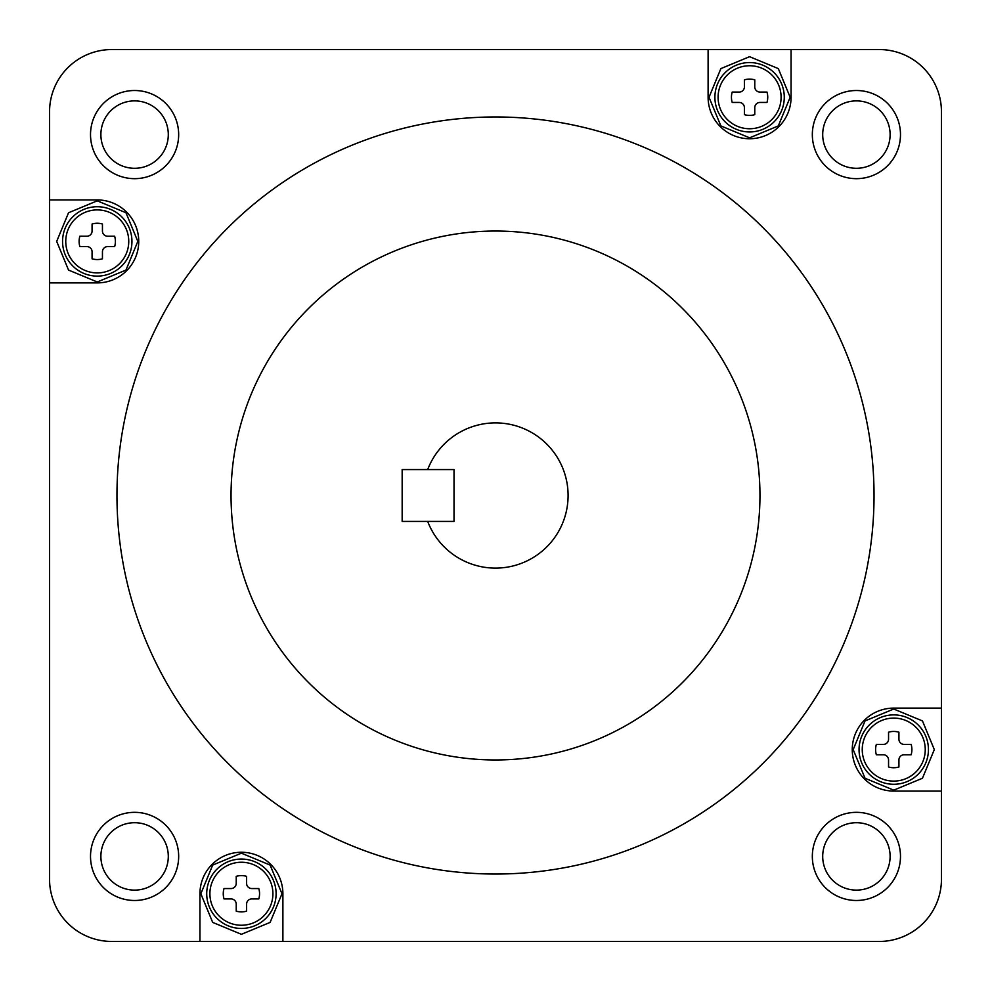 <?xml version="1.0" encoding="UTF-8"?>
<svg xmlns="http://www.w3.org/2000/svg" width="991" height="991" viewBox="0 0 991 991"><rect width="100%" height="100%" fill="white"/><g stroke="black" fill="none" stroke-linecap="round" stroke-linejoin="round"><path stroke-width="1.49" d="M893.746 791.066L941.45 791.066L941.45 708.107L893.746 708.107A41.486 41.486 0 0 0 852.26 749.592A41.486 41.486 0 0 0 893.746 791.066M791.066 97.254L791.066 49.55L708.107 49.55L708.107 97.254A41.486 41.486 0 0 0 749.592 138.74A41.486 41.486 0 0 0 791.066 97.254M97.254 199.934L49.55 199.934L49.55 282.893L97.254 282.893A41.486 41.486 0 0 0 138.74 241.408A41.486 41.486 0 0 0 97.254 199.934M199.934 893.746L199.934 941.45L282.893 941.45L282.893 893.746A41.486 41.486 0 0 0 241.408 852.26A41.486 41.486 0 0 0 199.934 893.746M454.014 469.573L454.014 521.427L427.691 521.427A72.591 72.591 0 0 0 568.091 495.5A72.591 72.591 0 0 0 427.691 469.573L454.014 469.573L454.014 521.427M495.5 759.961A264.461 264.461 0 0 0 759.961 495.5A264.461 264.461 0 0 0 495.5 231.039A264.461 264.461 0 0 0 231.039 495.5A264.461 264.461 0 0 0 495.5 759.961M495.5 116.963A378.537 378.537 0 0 0 116.963 495.5A378.537 378.537 0 0 0 495.5 874.037A378.537 378.537 0 0 0 874.037 495.5A378.537 378.537 0 0 0 495.5 116.963M134.59 90.515A44.075 44.075 0 0 1 178.665 134.59A44.075 44.075 0 0 1 134.59 178.665A44.075 44.075 0 0 1 90.515 134.59A44.075 44.075 0 0 1 134.59 90.515M134.59 168.297A33.706 33.706 0 0 0 168.297 134.59A33.706 33.706 0 0 0 134.59 100.884A33.706 33.706 0 0 0 100.884 134.59A33.706 33.706 0 0 0 134.59 168.297M134.59 812.335A44.075 44.075 0 0 1 178.665 856.41A44.075 44.075 0 0 1 134.59 900.485A44.075 44.075 0 0 1 90.515 856.41A44.075 44.075 0 0 1 134.59 812.335M134.59 890.116A33.706 33.706 0 0 0 168.297 856.41A33.706 33.706 0 0 0 134.59 822.703A33.706 33.706 0 0 0 100.884 856.41A33.706 33.706 0 0 0 134.59 890.116M856.41 812.335A44.075 44.075 0 0 1 900.485 856.41A44.075 44.075 0 0 1 856.41 900.485A44.075 44.075 0 0 1 812.335 856.41A44.075 44.075 0 0 1 856.41 812.335M856.41 890.116A33.706 33.706 0 0 0 890.116 856.41A33.706 33.706 0 0 0 856.41 822.703A33.706 33.706 0 0 0 822.703 856.41A33.706 33.706 0 0 0 856.41 890.116M856.41 90.515A44.075 44.075 0 0 1 900.485 134.59A44.075 44.075 0 0 1 856.41 178.665A44.075 44.075 0 0 1 812.335 134.59A44.075 44.075 0 0 1 856.41 90.515M856.41 168.297A33.706 33.706 0 0 0 890.116 134.59A33.706 33.706 0 0 0 856.41 100.884A33.706 33.706 0 0 0 822.703 134.59A33.706 33.706 0 0 0 856.41 168.297M941.45 708.107L941.45 111.772A62.222 62.222 0 0 0 879.228 49.55L791.066 49.55M708.107 49.55L111.772 49.55A62.222 62.222 0 0 0 49.55 111.772L49.55 199.934M49.55 282.893L49.55 879.228A62.222 62.222 0 0 0 111.772 941.45L199.934 941.45M282.893 941.45L879.228 941.45A62.222 62.222 0 0 0 941.45 879.228L941.45 791.066M427.691 521.427L402.16 521.427L402.16 469.573L427.691 469.573M236.23 883.377L236.23 876.354A18.148 18.148 0 0 1 246.598 876.354L246.598 883.377A5.19 5.19 0 0 0 251.788 888.555L258.8 888.555A18.148 18.148 0 0 1 258.8 898.924L251.788 898.924A5.19 5.19 0 0 0 246.598 904.114L246.598 911.138A18.148 18.148 0 0 1 236.23 911.138L236.23 904.114A5.19 5.19 0 0 0 231.039 898.924L224.016 898.924A18.148 18.148 0 0 1 224.016 888.555L231.039 888.555A5.19 5.19 0 0 0 236.23 883.377M92.076 231.039L92.076 224.016A18.148 18.148 0 0 1 102.445 224.016L102.445 231.039A5.19 5.19 0 0 0 107.623 236.23L114.646 236.23A18.148 18.148 0 0 1 114.646 246.598L107.623 246.598A5.19 5.19 0 0 0 102.445 251.788L102.445 258.8A18.148 18.148 0 0 1 92.076 258.8L92.076 251.788A5.19 5.19 0 0 0 86.886 246.598L79.862 246.598A18.148 18.148 0 0 1 79.862 236.23L86.886 236.23A5.19 5.19 0 0 0 92.076 231.039M888.555 739.212L888.555 732.2A18.148 18.148 0 0 1 898.924 732.2L898.924 739.212A5.19 5.19 0 0 0 904.114 744.402L911.138 744.402A18.148 18.148 0 0 1 911.138 754.77L904.114 754.77A5.19 5.19 0 0 0 898.924 759.961L898.924 766.984A18.148 18.148 0 0 1 888.555 766.984L888.555 759.961A5.19 5.19 0 0 0 883.377 754.77L876.354 754.77A18.148 18.148 0 0 1 876.354 744.402L883.377 744.402A5.19 5.19 0 0 0 888.555 739.212M744.402 86.886L744.402 79.862A18.148 18.148 0 0 1 754.77 79.862L754.77 86.886A5.19 5.19 0 0 0 759.961 92.076L766.984 92.076A18.148 18.148 0 0 1 766.984 102.445L759.961 102.445A5.19 5.19 0 0 0 754.77 107.623L754.77 114.646A18.148 18.148 0 0 1 744.402 114.646L744.402 107.623A5.19 5.19 0 0 0 739.212 102.445L732.2 102.445A18.148 18.148 0 0 1 732.2 92.076L739.212 92.076A5.19 5.19 0 0 0 744.402 86.886M272.909 893.746A31.501 31.501 0 0 0 241.408 862.244A31.501 31.501 0 0 0 209.906 893.746A31.501 31.501 0 0 0 241.408 925.247A31.501 31.501 0 0 0 272.909 893.746M206.723 893.746A34.697 34.697 0 0 1 241.408 859.048A34.697 34.697 0 0 1 276.105 893.746A34.697 34.697 0 0 1 241.408 928.443A34.697 34.697 0 0 1 206.723 893.746M128.756 241.408A31.501 31.501 0 0 0 97.254 209.906A31.501 31.501 0 0 0 65.753 241.408A31.501 31.501 0 0 0 97.254 272.909A31.501 31.501 0 0 0 128.756 241.408M62.557 241.408A34.697 34.697 0 0 1 97.254 206.723A34.697 34.697 0 0 1 131.952 241.408A34.697 34.697 0 0 1 97.254 276.105A34.697 34.697 0 0 1 62.557 241.408M925.247 749.592A31.501 31.501 0 0 0 893.746 718.091A31.501 31.501 0 0 0 862.244 749.592A31.501 31.501 0 0 0 893.746 781.094A31.501 31.501 0 0 0 925.247 749.592M859.048 749.592A34.697 34.697 0 0 1 893.746 714.895A34.697 34.697 0 0 1 928.443 749.592A34.697 34.697 0 0 1 893.746 784.277A34.697 34.697 0 0 1 859.048 749.592M781.094 97.254A31.501 31.501 0 0 0 749.592 65.753A31.501 31.501 0 0 0 718.091 97.254A31.501 31.501 0 0 0 749.592 128.756A31.501 31.501 0 0 0 781.094 97.254M714.895 97.254A34.697 34.697 0 0 1 749.592 62.557A34.697 34.697 0 0 1 784.277 97.254A34.697 34.697 0 0 1 749.592 131.952A34.697 34.697 0 0 1 714.895 97.254M200.839 893.746L212.693 922.398L241.408 934.315L270.122 922.398L281.977 893.746L270.122 865.081L241.408 853.177L212.693 865.081L200.839 893.746M56.685 241.408L68.54 270.072L97.254 281.977L125.968 270.072L137.823 241.408L125.968 212.755L97.254 200.839L68.54 212.755L56.685 241.408M853.177 749.592L865.032 778.245L893.746 790.161L922.46 778.245L934.315 749.592L922.46 720.928L893.746 709.023L865.032 720.928L853.177 749.592M709.023 97.254L720.878 125.919L749.592 137.823L778.307 125.919L790.161 97.254L778.307 68.602L749.592 56.685L720.878 68.602L709.023 97.254"/></g></svg>
